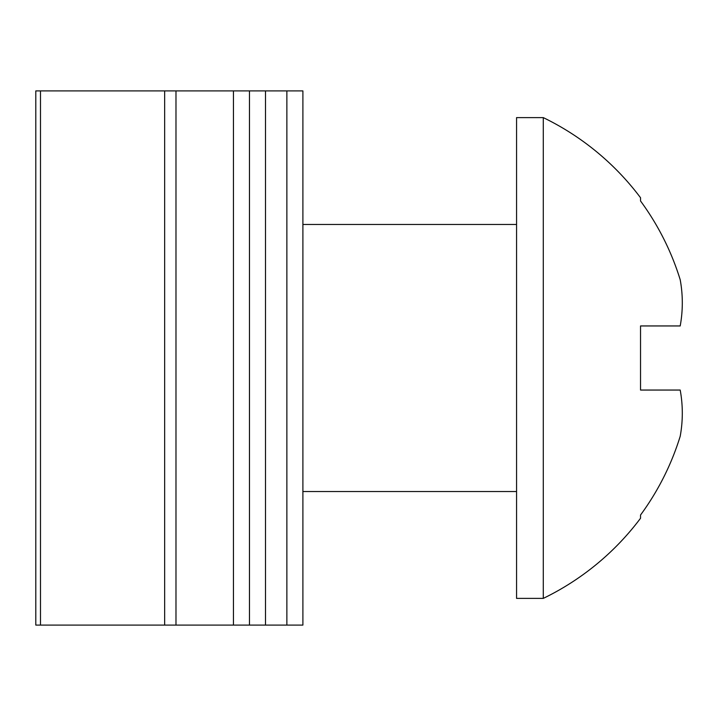 <?xml version="1.0" encoding="UTF-8"?>
<svg xmlns="http://www.w3.org/2000/svg" width="716" height="716" viewBox="0 0 716 716"><rect width="100%" height="100%" fill="white"/><g stroke="black" fill="none" stroke-linecap="round" stroke-linejoin="round"><path stroke-width="1.07" d="M35.8 90.905L265.502 90.905L265.502 625.095L35.8 625.095L35.8 90.905L35.8 625.095M286.865 90.905L302.895 90.905L302.895 625.095L286.865 625.095L286.865 90.905L265.502 90.905M249.472 625.095L249.472 90.905M286.865 625.095L265.502 625.095M516.567 117.612L516.567 598.388L543.283 598.388L543.283 117.612L516.567 117.612M543.283 598.388A267.095 267.095 0 0 0 640.534 518.259L640.534 515.019A265.162 265.162 0 0 0 680.2 436.286A255.442 180.629 180 0 0 680.2 390.05L640.534 390.05L640.534 325.95L680.2 325.95A255.442 180.629 0 0 0 680.2 279.714A265.162 265.162 0 0 0 640.534 200.981L640.534 197.741A267.095 267.095 0 0 0 543.283 117.612M680.2 325.95L676.987 325.95M674.696 325.95L640.534 325.95M676.951 390.05L680.2 390.05A255.442 180.629 180 0 1 680.2 436.286M640.534 390.05L674.705 390.05M40.49 625.095L40.49 90.905M164.653 625.095L164.653 90.905M175.984 625.095L175.984 90.905M233.452 625.095L233.452 90.905M302.895 224.457L516.567 224.457M302.895 491.543L516.567 491.543"/></g></svg>

